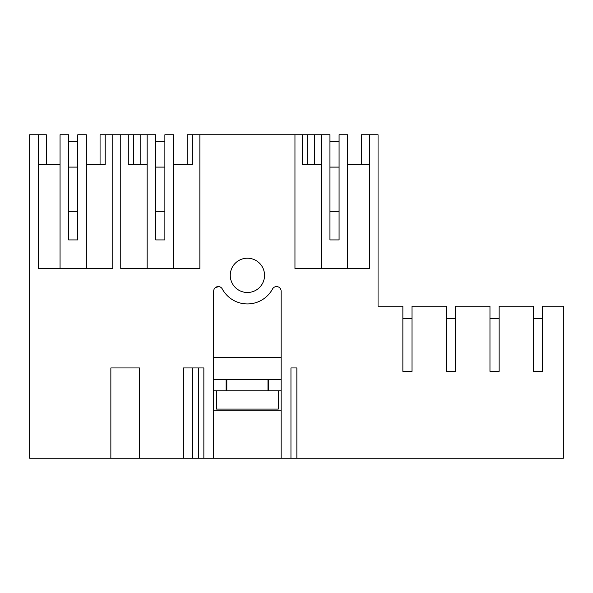 <?xml version="1.0" encoding="UTF-8"?>
<svg xmlns="http://www.w3.org/2000/svg" width="593" height="593" viewBox="0 0 593 593"><rect width="100%" height="100%" fill="white"/><g stroke="black" fill="none" stroke-linecap="round" stroke-linejoin="round"><path stroke-width="0.89" d="M86.348 268.496L86.348 134.752L77.772 134.752L77.772 239.92L68.632 239.92L68.632 134.752L60.056 134.752L60.056 268.496M46.336 164.476L46.336 134.752L38.226 134.752L38.226 268.496L112.752 268.496L112.752 134.752L120.75 134.752L120.75 268.496L199.856 268.496L199.856 134.752L294.958 134.752L294.958 268.496L369.483 268.496L369.483 134.752L378.06 134.752L378.06 306.218L402.862 306.218L402.862 371.374L412.009 371.374L412.009 318.678L402.862 318.678L402.862 371.374M86.348 164.476L105.206 164.476L100.061 164.476L100.061 134.752L112.752 134.752M38.226 164.476L60.056 164.476M38.226 134.752L29.65 134.752L29.65 458.248L110.854 458.248L110.854 367.942L139.496 367.942L139.496 458.248L203.851 458.248L203.851 367.942L183.378 367.942L183.378 458.248M203.851 458.248L213.688 458.248L213.688 291.141A4.574 4.574 180 0 1 222.279 288.961A28.575 28.575 180 0 0 272.535 288.961A4.574 4.574 180 0 1 281.126 291.141L281.126 458.248L290.955 458.248L290.955 367.942L296.856 367.942L296.856 458.248L563.35 458.248L563.35 306.218L542.662 306.218L542.662 371.374L542.662 318.678L533.515 318.678L533.515 371.374L542.662 371.374M412.009 371.374L412.009 306.218L446.41 306.218L446.41 371.374L455.557 371.374L455.557 306.218L489.966 306.218L489.966 371.374L499.106 371.374L499.106 306.218L533.515 306.218L533.515 371.374M264.552 275.352A17.145 17.145 180 0 0 247.407 258.207A17.145 17.145 180 0 0 230.262 275.352A17.145 17.145 180 0 0 247.407 292.497A17.145 17.145 180 0 0 264.552 275.352M110.854 458.248L139.496 458.248M128.296 134.752L133.44 134.752L133.44 164.476L128.296 164.476L128.296 134.752L120.75 134.752M164.876 164.476L164.876 211.338L155.729 211.338L155.729 239.92L155.729 134.752L133.44 134.752M105.206 164.476L105.206 134.752M77.772 164.476L77.772 211.338L68.632 211.338L68.632 164.476M290.955 458.248L296.856 458.248M281.126 458.248L213.688 458.248M198.381 458.248L198.381 367.942M192.525 458.248L192.525 367.942M173.445 164.476L192.31 164.476L187.166 164.476L187.166 134.752L199.856 134.752M321.362 164.476L302.504 164.476L302.504 134.752L294.958 134.752M302.504 134.752L307.648 134.752L307.648 164.476L302.504 164.476M321.362 268.496L321.362 134.752L307.648 134.752M140.185 134.752L140.185 164.476M147.16 164.476L128.296 164.476M155.729 211.338L155.729 164.476M192.31 164.476L192.31 134.752M173.445 268.496L173.445 134.752L164.876 134.752L164.876 239.92L155.729 239.92M147.16 268.496L147.16 134.752M361.367 164.476L361.367 134.752L369.483 134.752M339.077 164.476L339.077 211.338L329.938 211.338L329.938 164.476M369.483 164.476L347.654 164.476M347.654 268.496L347.654 134.752L339.077 134.752L339.077 239.92L329.938 239.92L329.938 134.752L321.362 134.752M314.386 134.752L314.386 164.476L314.386 134.752M213.688 390.802L226.111 390.802L226.111 379.372L213.688 379.372M226.111 379.372L281.126 379.372M267.977 379.372L267.977 390.802L268.703 390.802L268.703 379.372M218.973 286.627L215.474 287.509M213.688 357.653L281.126 357.653M226.83 379.372L226.83 390.802L226.111 390.802L281.126 390.802M213.688 410.237L281.126 410.237M385.658 306.218L378.06 306.218M216.541 390.802L216.541 409.096L278.265 409.096L278.265 390.802M68.632 211.338L68.632 239.92M68.632 141.386L77.772 141.386M68.632 167.107L77.772 167.107M155.729 141.386L164.876 141.386M155.729 167.107L164.876 167.107M329.938 211.338L329.938 239.92M329.938 141.386L339.077 141.386M329.938 167.107L339.077 167.107M455.557 371.374L455.557 318.678L446.41 318.678L446.41 371.374M499.106 371.374L499.106 318.678L489.966 318.678L489.966 371.374"/></g></svg>
